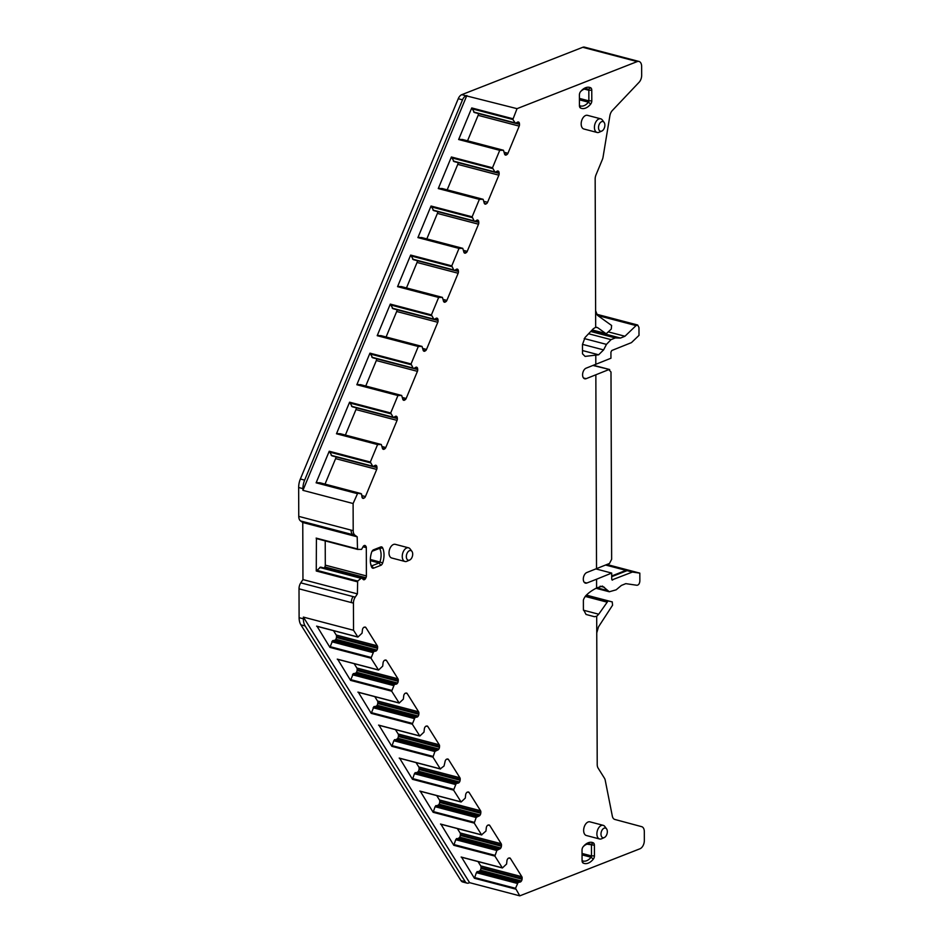<?xml version="1.0" encoding="UTF-8"?>
<svg xmlns="http://www.w3.org/2000/svg" width="943" height="943" viewBox="0 0 943 943"><rect width="100%" height="100%" fill="white"/><g stroke="black" fill="none" stroke-linecap="round" stroke-linejoin="round"><path stroke-width="1.41" d="M583.434 610.204L598.711 614.223L596.695 616.286L594.338 616.687L586.039 614.459L583.399 609.496L583.375 600.149C584.542 596.035 588.951 591.98 596.589 587.984L596.565 579.214L586.852 583.022A5.54 3.348 -75.3 0 1 585.426 583.128A5.54 3.348 -75.3 0 1 583.375 578.035A5.54 3.348 -75.3 0 1 586.817 572.519L609.496 563.454L611.642 559.293L610.993 372.014L608.813 369.609L586.133 378.673A5.54 3.348 104.7 0 1 584.707 378.791A5.54 3.348 104.7 0 1 582.656 373.699A5.54 3.348 104.7 0 1 586.098 368.183L610.946 358.234L610.923 352.163L611.783 350.501L631.445 342.627L639 335.378L638.965 327.492L637.668 325.017L636.053 325.583L624.95 336.25L620.506 338.054L615.272 337.924L611.029 339.645L606.455 344.384L603.603 349.9L598.628 354.792L585.084 356.395L582.515 353.814L582.479 344.466L585.073 337.453L593.324 328.742L595.681 327.304L595.622 310.695L597.39 315.257L611.606 325.476L611.288 329.036L606.467 333.527M596.565 579.214L611.689 573.073L595.952 568.935M595.964 327.256L596.884 327.327M605.913 333.563L592.18 329.956L605.701 333.457L597.721 327.716L595.681 327.304M517.919 121.977L518.674 122.118A2.428 1.462 -75.3 0 0 518.379 121.977A2.428 1.462 -75.3 0 0 517.53 122.142L515.503 123.321L512.851 119.513L517.035 108.657L466.054 95.785A6.931 4.185 104.7 0 0 462.518 99.828L304.636 480.128A13.85 8.369 104.7 0 0 302.927 488.627L302.927 490.348L353.106 503.527L357.715 493.189L361.57 493.991L361.959 496.89A2.428 1.462 -75.3 0 0 362.572 498.152L362.69 498.246A2.428 1.462 -75.3 0 0 362.984 498.387A2.428 1.462 -75.3 0 0 363.845 498.222L362.018 497.232M595.622 310.695L595.163 179.087A6.931 4.185 104.7 0 1 596.023 174.832L602.329 159.626A6.931 4.185 104.7 0 0 603.048 157.139L609.873 115.8A6.931 4.185 104.7 0 1 612.325 110.531L639.071 82.3A6.931 4.185 104.7 0 0 641.676 75.287L641.641 66.423A6.931 4.185 104.7 0 0 638.989 61.46L584.542 47.15A6.931 4.185 104.7 0 0 582.762 47.291L461.787 94.665A6.931 4.185 104.7 0 0 458.251 98.709L300.369 479.009A13.85 8.369 104.7 0 0 298.66 487.507L298.754 516.375A6.931 4.185 104.7 0 0 300.558 520.949L302.762 522.505L357.197 536.815L357.515 549.392L316.412 538.594L357.468 549.38M302.762 522.505L302.951 579.58L357.397 593.878L357.656 581.053L361.676 577.918L363.196 579.438A2.428 1.462 104.7 0 0 363.668 579.733A2.428 1.462 104.7 0 0 364.293 579.686L364.446 579.627A2.428 1.462 104.7 0 0 365.542 578.53L365.955 577.741A2.428 1.462 104.7 0 0 366.403 575.937L366.308 547.659L363.02 546.799M320.573 567.12L361.676 577.918L320.667 567.108L316.259 570.998L316.412 538.594M300.77 582.857L353.083 596.601A6.931 4.185 -75.3 0 0 351.315 602.565L299.014 588.821A6.931 4.185 -75.3 0 1 300.77 582.857L302.951 579.58M467.021 883.12A6.931 4.185 -75.3 0 1 465.253 881.717L305.143 625.952A13.85 8.369 -75.3 0 1 303.375 618.808L303.375 617.099L469.602 882.672L468.801 882.978A6.931 4.185 -75.3 0 1 467.021 883.12L462.754 882A6.931 4.185 -75.3 0 1 460.974 880.597L300.876 624.82A13.85 8.369 -75.3 0 1 299.108 617.689L299.014 588.821M596.589 587.984L602.447 586.086L609.284 591.768L616.156 589.823L621.378 585.438L625.81 583.646L636.961 585.273C638.635 585.084 639.59 583.658 639.861 581.018L639.825 573.132L632.423 572.047L611.948 579.933M611.701 576.668L627.083 570.645L605.618 565.034M627.083 570.645L632.423 572.047M639.825 573.132L606.938 564.492M611.712 579.143L612.585 580.098L611.712 579.143L611.689 573.073M625.975 570.374L611.701 575.973M593.501 365.283L609.697 369.538L593.029 365.46M595.811 364.375L595.787 355.605M416.122 367.181L416.877 367.322A2.428 1.462 -75.3 0 0 416.582 367.181A2.428 1.462 -75.3 0 0 415.733 367.346L413.836 368.513L413.058 368.076L411.054 363.951L418.303 346.494L422.004 346.411L380.878 335.614L377.2 335.684L390.308 304.106L431.411 314.903L438.66 297.446L442.408 297.387L401.282 286.578M442.338 297.363L401.246 286.566L397.557 286.648L410.665 255.07L451.768 265.867L459.017 248.41L462.765 248.351L463.756 251.675A2.428 1.462 -75.3 0 0 464.369 252.948L464.486 253.03A2.428 1.462 -75.3 0 0 464.781 253.172A2.428 1.462 -75.3 0 0 465.642 253.019L466.219 252.653L463.815 252.017M421.604 237.53L462.718 248.327L421.604 237.53L417.914 237.601L431.034 206.022L472.125 216.819L479.374 199.362L483.122 199.303L484.113 202.639A2.428 1.462 -75.3 0 0 484.726 203.9L484.843 203.994A2.428 1.462 -75.3 0 0 485.15 204.136A2.428 1.462 -75.3 0 0 485.999 203.971L484.172 202.981M441.972 188.482L483.075 199.291L441.972 188.482L438.271 188.565L451.391 156.986L492.494 167.783L499.731 150.326L503.479 150.267L504.47 153.591A2.428 1.462 -75.3 0 0 505.083 154.864L505.2 154.947A2.428 1.462 -75.3 0 0 505.507 155.088A2.428 1.462 -75.3 0 0 506.356 154.935L506.945 154.569L504.529 153.933M462.318 139.446L503.432 150.243L462.318 139.446L458.64 139.517L471.748 107.938L512.851 118.735M466.856 95.479L302.927 490.348M319.842 482.745L360.921 493.543L319.818 482.733L316.117 482.816L329.237 451.237L370.328 462.035L377.577 444.577L381.326 444.518L382.316 447.842A2.428 1.462 -75.3 0 0 382.929 449.116L383.047 449.198A2.428 1.462 -75.3 0 0 383.353 449.339A2.428 1.462 -75.3 0 0 384.202 449.186L384.791 448.821L382.375 448.184M340.187 433.697L381.278 444.495L340.199 433.697L336.474 433.768L349.594 402.189L390.697 412.987L397.934 395.53L401.683 395.471L360.556 384.661M401.624 395.447L360.521 384.65L356.843 384.732L369.951 353.154L411.054 363.951M325.217 540.905L325.3 565.14L366.403 575.937M324.239 568.051A2.428 1.462 104.7 0 0 324.439 567.721L324.852 566.943A2.428 1.462 104.7 0 0 325.3 565.14M363.915 545.714L365.424 545.761A2.428 1.462 -75.3 0 0 364.953 545.467A2.428 1.462 -75.3 0 0 364.328 545.514L364.175 545.573A2.428 1.462 -75.3 0 0 363.079 546.681L361.57 549.38L357.515 549.392M374.784 696.641L377.518 700.991A2.428 1.462 104.7 0 1 377.801 702.582L377.719 703.49A2.428 1.462 104.7 0 1 377.117 705.234L377 705.423A2.428 1.462 104.7 0 1 375.856 706.307L373.947 706.625L415.05 717.423L412.303 724.153L419.835 736.035L423.996 732.11L424.35 728.927A2.428 1.462 104.7 0 1 424.963 727.183L425.081 726.994A2.428 1.462 104.7 0 1 426.224 726.122L426.814 726.016A2.428 1.462 104.7 0 1 427.214 726.027A2.428 1.462 104.7 0 1 427.827 726.523L439.261 744.781A2.428 1.462 104.7 0 1 439.556 746.373L439.473 747.28A2.428 1.462 104.7 0 1 438.872 749.025L438.743 749.202A2.428 1.462 104.7 0 1 437.599 750.086L434.923 751.441L432.955 757.135L440.298 768.875L444.035 766.011L445.002 761.909A2.428 1.462 104.7 0 1 445.603 760.164L445.733 759.975A2.428 1.462 104.7 0 1 446.876 759.103L447.465 758.997A2.428 1.462 104.7 0 1 447.854 759.021A2.428 1.462 104.7 0 1 448.479 759.504L459.901 777.763A2.428 1.462 104.7 0 1 460.196 779.354L460.113 780.262A2.428 1.462 104.7 0 1 459.512 782.006L459.394 782.195A2.428 1.462 104.7 0 1 458.239 783.067L456.176 783.515L453.595 790.116L461.127 801.998L465.288 798.084L465.642 794.89A2.428 1.462 104.7 0 1 466.243 793.146L466.372 792.969A2.428 1.462 104.7 0 1 467.516 792.085L468.105 791.99A2.428 1.462 104.7 0 1 468.506 792.002A2.428 1.462 104.7 0 1 469.119 792.485L480.553 810.744A2.428 1.462 104.7 0 1 480.847 812.336L480.765 813.243A2.428 1.462 104.7 0 1 480.164 814.988L480.034 815.176A2.428 1.462 104.7 0 1 478.891 816.049L476.215 817.416L474.246 823.098L481.59 834.85L485.94 831.066L486.293 827.883A2.428 1.462 104.7 0 1 486.894 826.139L487.012 825.95A2.428 1.462 104.7 0 1 488.168 825.066L488.745 824.972A2.428 1.462 104.7 0 1 489.146 824.984A2.428 1.462 104.7 0 1 489.771 825.479L501.193 843.726A2.428 1.462 104.7 0 1 501.487 845.317L501.405 846.225A2.428 1.462 104.7 0 1 500.804 847.969L500.686 848.158A2.428 1.462 104.7 0 1 499.531 849.03L496.867 850.397L494.886 856.091L502.419 867.973L506.58 864.047L506.933 860.865A2.428 1.462 104.7 0 1 507.534 859.12L507.664 858.932A2.428 1.462 104.7 0 1 508.807 858.059L509.397 857.953A2.428 1.462 104.7 0 1 509.798 857.965A2.428 1.462 104.7 0 1 510.411 858.46L521.844 876.707A2.428 1.462 104.7 0 1 522.139 878.298L522.057 879.206A2.428 1.462 104.7 0 1 521.444 880.951L521.326 881.139A2.428 1.462 104.7 0 1 520.182 882.023L518.108 882.471L515.526 888.306L519.782 895.85L639.955 848.783A6.931 4.185 104.7 0 0 644.34 840.496L644.317 831.643A6.931 4.185 104.7 0 0 641.676 826.669L614.801 819.443A6.931 4.185 104.7 0 1 612.325 816.108L605.217 780.226A6.931 4.185 104.7 0 0 604.498 778.293L598.098 768.073A6.931 4.185 104.7 0 1 597.214 764.502L596.754 632.883L598.475 626.906L612.573 605.206L612.231 601.917L585.957 595.516M358.316 692.221L371.212 713.356L412.303 724.153M354.144 663.66L356.867 668.009A2.428 1.462 104.7 0 1 357.161 669.601L357.079 670.508A2.428 1.462 104.7 0 1 356.478 672.253L356.348 672.442A2.428 1.462 104.7 0 1 355.205 673.314L353.307 673.644L394.398 684.441L391.663 691.172L399.195 703.054L403.356 699.128L403.71 695.946A2.428 1.462 104.7 0 1 404.311 694.201L404.441 694.013A2.428 1.462 104.7 0 1 405.584 693.14L406.174 693.034A2.428 1.462 104.7 0 1 406.563 693.046A2.428 1.462 104.7 0 1 407.187 693.541L418.609 711.8A2.428 1.462 104.7 0 1 418.904 713.391L418.822 714.287A2.428 1.462 104.7 0 1 418.221 716.043L418.103 716.22A2.428 1.462 104.7 0 1 416.947 717.104L415.05 717.423M337.665 659.24L350.56 680.375L391.663 691.172M333.492 630.667L336.227 635.028A2.428 1.462 104.7 0 1 336.51 636.619L336.427 637.527A2.428 1.462 104.7 0 1 335.826 639.271L335.708 639.46A2.428 1.462 104.7 0 1 334.565 640.332L332.655 640.662L373.758 651.46L371.012 658.19L378.544 670.072L382.705 666.147L383.058 662.964A2.428 1.462 104.7 0 1 383.671 661.22L383.789 661.031A2.428 1.462 104.7 0 1 384.933 660.147L385.522 660.053A2.428 1.462 104.7 0 1 385.923 660.065A2.428 1.462 104.7 0 1 386.536 660.56L397.97 678.807A2.428 1.462 104.7 0 1 398.264 680.398L398.182 681.306A2.428 1.462 104.7 0 1 397.581 683.05L397.451 683.239A2.428 1.462 104.7 0 1 396.308 684.123L394.398 684.441M317.025 626.246L329.92 647.381L371.012 658.19M303.375 617.099L353.542 630.278L357.904 637.079L362.065 633.166L362.418 629.983A2.428 1.462 104.7 0 1 363.02 628.227L363.149 628.05A2.428 1.462 104.7 0 1 364.293 627.166L364.882 627.071A2.428 1.462 104.7 0 1 365.271 627.083A2.428 1.462 104.7 0 1 365.896 627.578L377.318 645.825A2.428 1.462 104.7 0 1 377.613 647.417L377.53 648.324A2.428 1.462 104.7 0 1 376.929 650.069L376.811 650.257A2.428 1.462 104.7 0 1 375.656 651.13L373.758 651.46M469.602 882.672L519.782 895.85M461.54 857.14L474.435 878.275L515.538 889.072M440.9 824.147L453.795 845.293L494.886 856.091M420.248 791.165L433.143 812.3L474.246 823.098M399.608 758.184L412.504 779.319L453.595 790.116M378.956 725.202L391.852 746.337L432.955 757.135M598.711 614.223L607.846 601.269M612.313 601.929L586.357 595.116L612.313 601.929M596.754 632.883L596.695 616.286M474.447 112.523L471.748 107.938M515.503 123.321L474.364 112.5L515.467 123.297M518.803 122.201A2.428 1.462 -75.3 0 1 519.416 123.474L519.499 124.311A2.428 1.462 -75.3 0 1 519.216 126.126L507.959 153.273A2.428 1.462 -75.3 0 1 506.945 154.569M478.407 113.573A2.428 1.462 -75.3 0 1 478.125 115.329L467.539 140.813M454.09 161.571L451.391 156.986M497.562 171.013L498.317 171.154A2.428 1.462 -75.3 0 0 498.022 171.013A2.428 1.462 -75.3 0 0 497.173 171.178L495.099 172.345L492.494 167.783M498.446 171.249A2.428 1.462 -75.3 0 1 499.059 172.522L499.142 173.359A2.428 1.462 -75.3 0 1 498.859 175.174L487.59 202.309A2.428 1.462 -75.3 0 1 486.576 203.617M458.05 162.62A2.428 1.462 -75.3 0 1 457.756 164.377L447.182 189.849M433.733 210.607L431.034 206.022M477.205 220.061L477.96 220.202A2.428 1.462 -75.3 0 0 477.653 220.061A2.428 1.462 -75.3 0 0 476.804 220.226L474.907 221.381L474.14 220.957L472.125 216.819M474.789 221.405L433.639 210.584L474.742 221.381M478.077 220.285A2.428 1.462 -75.3 0 1 478.69 221.558L478.785 222.395A2.428 1.462 -75.3 0 1 478.502 224.21L467.233 251.357A2.428 1.462 -75.3 0 1 466.219 252.653M437.693 211.656A2.428 1.462 -75.3 0 1 437.399 213.413L426.825 238.897M413.376 259.655L410.665 255.07M456.836 269.097L457.603 269.238A2.428 1.462 -75.3 0 0 457.296 269.097A2.428 1.462 -75.3 0 0 456.447 269.262L454.55 270.429L453.772 269.993L451.768 265.867M457.72 269.333A2.428 1.462 -75.3 0 1 458.333 270.606L458.428 271.443A2.428 1.462 -75.3 0 1 458.145 273.258L446.876 300.393A2.428 1.462 -75.3 0 1 445.862 301.701L443.446 301.065M417.336 260.704A2.428 1.462 -75.3 0 1 417.042 262.46L406.468 287.933M443.681 301.642L445.862 301.701M445.273 302.055A2.428 1.462 -75.3 0 1 444.424 302.22A2.428 1.462 -75.3 0 1 444.129 302.078L444 301.984A2.428 1.462 -75.3 0 1 443.387 300.723L442.408 297.387M436.479 318.145L437.234 318.286A2.428 1.462 -75.3 0 0 436.939 318.145A2.428 1.462 -75.3 0 0 436.09 318.31L434.063 319.488L392.972 308.691L390.308 304.106M434.063 319.488L431.411 314.903M437.363 318.369A2.428 1.462 -75.3 0 1 437.976 319.642L438.071 320.479A2.428 1.462 -75.3 0 1 437.788 322.294L426.519 349.44A2.428 1.462 -75.3 0 1 425.505 350.737L423.089 350.101M396.968 309.74A2.428 1.462 -75.3 0 1 396.685 311.496L386.1 336.981M423.324 350.678L425.505 350.737M424.916 351.102A2.428 1.462 -75.3 0 1 424.067 351.256A2.428 1.462 -75.3 0 1 423.772 351.114L423.643 351.032A2.428 1.462 -75.3 0 1 423.03 349.759L422.004 346.411L380.878 335.614M372.65 357.739L369.951 353.154M372.568 357.715L413.671 368.513L372.603 357.739M417.006 367.416A2.428 1.462 -75.3 0 1 417.619 368.689L417.702 369.526A2.428 1.462 -75.3 0 1 417.419 371.342L406.162 398.476A2.428 1.462 -75.3 0 1 405.148 399.785L402.732 399.148M376.611 358.788A2.428 1.462 -75.3 0 1 376.328 360.544L365.743 386.017M402.967 399.726L405.148 399.785M404.559 400.138A2.428 1.462 -75.3 0 1 403.71 400.304A2.428 1.462 -75.3 0 1 403.415 400.162L403.286 400.068A2.428 1.462 -75.3 0 1 402.673 398.806L401.683 395.471M395.765 416.228L396.52 416.37A2.428 1.462 -75.3 0 0 396.225 416.228A2.428 1.462 -75.3 0 0 395.376 416.393L393.349 417.572L352.246 406.775L349.594 402.189M393.349 417.572L390.697 412.987M396.649 416.452A2.428 1.462 -75.3 0 1 397.262 417.725L397.345 418.562A2.428 1.462 -75.3 0 1 397.062 420.378L385.793 447.524A2.428 1.462 -75.3 0 1 384.791 448.821M356.254 407.824A2.428 1.462 -75.3 0 1 355.959 409.58L345.386 435.065M331.936 455.823L329.237 451.237M375.408 465.264L376.163 465.406A2.428 1.462 -75.3 0 0 375.868 465.264A2.428 1.462 -75.3 0 0 375.008 465.429L372.945 466.596L370.328 462.035M376.281 465.5A2.428 1.462 -75.3 0 1 376.894 466.773L376.988 467.61A2.428 1.462 -75.3 0 1 376.705 469.425L365.436 496.56A2.428 1.462 -75.3 0 1 364.422 497.869M335.897 456.872A2.428 1.462 -75.3 0 1 335.602 458.628L325.029 484.101M365.849 546.221A2.428 1.462 -75.3 0 1 366.308 547.659M332.655 640.662L329.92 647.381M353.307 673.644L350.56 680.375M373.947 706.625L371.212 713.356M391.852 746.337L393.82 740.644L396.496 739.288A2.428 1.462 104.7 0 0 397.64 738.404L397.769 738.228A2.428 1.462 104.7 0 0 398.37 736.471L398.453 735.575A2.428 1.462 104.7 0 0 398.158 733.984L395.435 729.623M412.504 779.319L414.472 773.625L417.148 772.27A2.428 1.462 104.7 0 0 418.291 771.398L418.409 771.209A2.428 1.462 104.7 0 0 419.01 769.464L419.093 768.557A2.428 1.462 104.7 0 0 418.798 766.965L416.075 762.604M433.143 812.3L435.112 806.619L437.788 805.251A2.428 1.462 104.7 0 0 438.931 804.379L439.061 804.19A2.428 1.462 104.7 0 0 439.662 802.446L439.744 801.538A2.428 1.462 104.7 0 0 439.45 799.947L436.727 795.586M453.795 845.293L455.764 839.6L458.439 838.233A2.428 1.462 104.7 0 0 459.583 837.36L459.701 837.172A2.428 1.462 104.7 0 0 460.302 835.427L460.384 834.52A2.428 1.462 104.7 0 0 460.09 832.928L457.367 828.579M474.435 878.275L476.404 872.581L479.079 871.214A2.428 1.462 104.7 0 0 480.223 870.342L480.352 870.153A2.428 1.462 104.7 0 0 480.954 868.409L481.036 867.501A2.428 1.462 104.7 0 0 480.741 865.91L478.018 861.56M411.938 551.372A4.986 3.018 104.7 0 0 409.51 550.653A4.986 3.018 104.7 0 0 406.339 556.618A4.986 3.018 104.7 0 0 409.545 560.095A4.986 3.018 104.7 0 0 409.663 560.048A4.986 3.018 104.7 0 0 412.433 556.134A4.986 3.018 104.7 0 0 411.938 551.372L410.17 548.979A7.061 4.267 104.7 0 0 408.543 547.812L395.306 544.335A7.061 4.267 104.7 0 0 393.49 544.476A7.061 4.267 104.7 0 0 389.011 552.928A7.061 4.267 104.7 0 0 391.71 557.997L404.96 561.474A7.061 4.267 104.7 0 0 406.775 561.333A7.061 4.267 104.7 0 0 406.94 561.262A7.061 4.267 104.7 0 0 407.117 561.179M408.543 547.812A7.061 4.267 104.7 0 0 406.728 547.954A7.061 4.267 104.7 0 0 402.343 554.991A7.061 4.267 104.7 0 0 404.96 561.474M580.546 108.032A3.466 2.098 -75.3 0 1 579.532 106.535A3.466 2.098 -75.3 0 1 579.438 105.628L579.403 95.019A3.466 2.098 -75.3 0 1 580.487 91.742A15.937 9.63 -75.3 0 1 581.183 90.929A15.937 9.63 -75.3 0 1 590.648 87.758A3.466 2.098 -75.3 0 1 591.756 90.174L591.803 100.783A3.466 2.098 -75.3 0 1 590.707 104.06A15.937 9.63 -75.3 0 1 580.546 108.032L579.603 105.651A1.391 0.837 -75.3 0 1 579.438 105.533M580.664 91.53A13.85 8.369 -75.3 0 1 587.536 88.996A13.85 8.369 -75.3 0 1 588.385 89.302A1.391 0.837 -75.3 0 1 588.833 90.269L591.756 90.174M579.415 99.817L588.432 102.186A1.391 0.837 -75.3 0 0 588.868 100.877L588.833 90.269L584.436 89.113M590.707 104.06L588.432 102.186A13.85 8.369 -75.3 0 1 580.464 105.958A13.85 8.369 -75.3 0 1 579.603 105.651M594.432 855.831L594.396 845.223A3.466 2.098 104.7 0 0 593.277 842.818A15.937 9.63 104.7 0 0 583.823 845.977A15.937 9.63 104.7 0 0 583.128 846.79A3.466 2.098 104.7 0 0 582.031 850.067L582.067 860.676A3.466 2.098 104.7 0 0 582.173 861.596A3.466 2.098 104.7 0 0 583.187 863.081A15.937 9.63 104.7 0 0 593.336 859.108A3.466 2.098 104.7 0 0 594.432 855.831L591.509 855.938L591.473 845.317A1.391 0.837 104.7 0 0 591.025 844.362A13.85 8.369 104.7 0 0 590.165 844.044A13.85 8.369 104.7 0 0 583.304 846.578M582.067 860.582A1.391 0.837 104.7 0 0 582.244 860.7A13.85 8.369 104.7 0 0 583.092 861.006A13.85 8.369 104.7 0 0 591.072 857.246A1.391 0.837 104.7 0 0 591.509 855.938L582.043 853.45M372.037 551.301L379.121 548.531A1.391 0.837 -75.3 0 1 379.888 548.885A13.85 8.369 -75.3 0 1 379.935 562.004L382.681 562.959A15.937 9.63 -75.3 0 0 382.634 547.871A3.466 2.098 -75.3 0 0 380.713 546.975L373.569 549.781A3.466 2.098 -75.3 0 0 372.615 550.476A3.466 2.098 -75.3 0 0 371.66 552.162A15.937 9.63 -75.3 0 0 370.776 564.444A15.937 9.63 -75.3 0 0 371.719 567.25A3.466 2.098 104.7 0 0 373.628 568.146L380.772 565.352A3.466 2.098 104.7 0 0 382.681 562.959M370.623 563.666A13.85 8.369 -75.3 0 0 371.259 565.399A1.391 0.837 104.7 0 0 372.025 565.753L379.169 562.959A1.391 0.837 104.7 0 0 379.935 562.004L370.34 559.482M604.109 122.378A4.986 3.018 104.7 0 0 601.681 121.659A4.986 3.018 104.7 0 0 598.51 127.623A4.986 3.018 104.7 0 0 601.717 131.101A4.986 3.018 104.7 0 0 601.834 131.053A4.986 3.018 104.7 0 0 604.616 127.14A4.986 3.018 104.7 0 0 604.109 122.378L602.341 119.985A7.061 4.267 104.7 0 0 600.715 118.818L587.477 115.341A7.061 4.267 104.7 0 0 585.662 115.482A7.061 4.267 104.7 0 0 581.265 122.519A7.061 4.267 104.7 0 0 583.882 129.002L597.131 132.48A7.061 4.267 104.7 0 0 598.946 132.338A7.061 4.267 104.7 0 0 599.111 132.268A7.061 4.267 104.7 0 0 599.288 132.185M600.715 118.818A7.061 4.267 104.7 0 0 598.899 118.959A7.061 4.267 104.7 0 0 594.514 125.997A7.061 4.267 104.7 0 0 597.131 132.48M601.752 838.692A7.061 4.267 -75.3 0 1 601.587 838.775A7.061 4.267 -75.3 0 1 601.41 838.846A7.061 4.267 -75.3 0 1 599.595 838.987A7.061 4.267 -75.3 0 1 596.978 832.504A7.061 4.267 -75.3 0 1 601.363 825.467A7.061 4.267 -75.3 0 1 603.178 825.325A7.061 4.267 -75.3 0 1 604.817 826.492L606.573 828.885A4.986 3.018 -75.3 0 1 607.08 833.647A4.986 3.018 -75.3 0 1 604.298 837.561A4.986 3.018 -75.3 0 1 604.18 837.608A4.986 3.018 -75.3 0 1 600.986 834.131A4.986 3.018 -75.3 0 1 604.145 828.166A4.986 3.018 -75.3 0 1 606.573 828.885M599.595 838.987L586.357 835.51A7.061 4.267 -75.3 0 1 583.741 829.027A7.061 4.267 -75.3 0 1 588.126 821.99A7.061 4.267 -75.3 0 1 589.941 821.848L603.178 825.325M353.106 503.527L353.201 530.685A6.931 4.185 104.7 0 0 355.004 535.247L357.197 536.815M353.083 596.601L355.216 597.155A6.931 4.185 104.7 0 0 353.448 603.119L353.542 630.278M355.216 597.155L357.397 593.878M596.53 568.712L595.846 374.866M517.035 108.657L637.209 61.59L582.762 47.291M638.989 61.46A6.931 4.185 104.7 0 0 637.209 61.59M584.236 582.326L586.852 583.022M583.517 377.99L586.133 378.673M582.503 350.548L598.628 354.792M461.787 94.665L466.054 95.785M458.251 98.709L462.518 99.828M300.369 479.009L304.636 480.128M298.66 487.507L302.927 488.627M298.754 516.375L351.067 530.119A6.931 4.185 104.7 0 0 352.871 534.693L355.004 535.247M300.558 520.949L352.871 534.693M316.259 570.998L357.362 581.796M316.141 538.099L357.244 548.897M303.375 618.808L299.108 617.689M305.143 625.952L300.876 624.82M460.974 880.597L465.253 881.717M607.316 590.518L596.931 587.795M600.125 586.204L604.428 587.336M582.479 344.36L603.603 349.9M584.212 338.549L606.455 344.384M588.585 333.751L611.029 339.645M590.742 331.476L615.272 337.924M591.414 330.757L617.488 337.618M591.674 330.486L620.506 338.054M608.318 331.889L624.95 336.25M597.756 315.528L636.053 325.583M377.2 335.684L418.303 346.494M397.557 286.648L438.66 297.446M417.914 237.601L459.017 248.41M438.271 188.565L479.374 199.362M458.64 139.517L499.731 150.326M316.117 482.816L357.22 493.613M336.474 433.768L377.577 444.577M356.843 384.732L397.934 395.53M316.565 570.256L357.656 581.053M357.916 692.115L399.007 702.912M337.264 659.133L378.367 669.931M316.624 626.14L357.727 636.949M461.139 857.034L502.242 867.831M440.499 824.041L481.59 834.85M419.847 791.059L460.95 801.856M399.207 758.078L440.298 768.875M378.556 725.096L419.659 735.894M606.632 602.035L585.179 596.4M585.827 595.658L607.41 601.339M512.851 119.513L471.748 108.716M473.704 112.017L514.807 122.814M514.854 122.873L473.751 112.076M518.674 122.118L518.049 121.953M519.416 123.474L516.564 122.731M515.632 123.297L519.499 124.311M519.216 126.126L478.125 115.329M504.328 152.318L507.959 153.273M504.764 154.511L506.356 154.935M459.135 139.093L500.226 149.902M492.482 168.549L451.391 157.752M453.347 161.064L494.45 171.862M494.497 171.909L453.394 161.112M454.007 161.548L495.099 172.345M498.317 171.154L497.692 170.989M499.059 172.522L496.207 171.767M495.275 172.333L499.142 173.359M498.859 175.174L457.756 164.377M483.971 201.366L487.59 202.309M484.396 203.558L485.999 203.971M438.766 188.14L479.869 198.938M472.125 217.597L431.022 206.8M432.99 210.1L474.081 220.898M474.14 220.957L433.037 210.159M477.96 220.202L477.335 220.037M478.69 221.558L475.85 220.815M474.918 221.381L478.785 222.395M478.502 224.21L437.399 213.413M463.614 250.402L467.233 251.357M464.039 252.594L465.642 253.019M418.409 237.176L459.512 247.985M451.768 266.633L410.665 255.836M412.621 259.148L453.724 269.946M453.772 269.993L412.68 259.195M413.282 259.631L454.385 270.429M457.603 269.238L456.966 269.073M458.333 270.606L455.493 269.851M454.55 270.417L458.428 271.443M458.145 273.258L417.042 262.46M443.257 299.45L446.876 300.393M398.052 286.224L439.155 297.021M431.411 315.681L390.308 304.884M392.264 308.184L433.367 318.982M433.415 319.04L392.312 308.243M392.925 308.667L434.028 319.465M437.234 318.286L436.609 318.121M437.976 319.642L435.124 318.899M434.193 319.465L438.071 320.479M437.788 322.294L396.685 311.496M422.9 348.486L426.519 349.44M377.695 335.26L418.798 346.057M411.054 364.717L369.951 353.92M371.907 357.232L413.01 368.029M413.058 368.076L371.955 357.279M416.877 367.322L416.252 367.157M417.619 368.689L414.767 367.935M413.836 368.501L417.702 369.526M417.419 371.342L376.328 360.544M402.531 397.533L406.162 398.476M357.338 384.308L398.429 395.105M390.685 413.765L349.594 402.967M351.55 406.268L392.653 417.065M392.701 417.124L351.598 406.327M352.211 406.751L393.302 417.549M396.52 416.37L395.895 416.205M397.262 417.725L394.41 416.983M393.479 417.549L397.345 418.562M397.062 420.378L355.959 409.58M382.174 446.569L385.793 447.524M382.599 448.762L384.202 449.186M336.969 433.344L378.072 444.141M370.328 462.801L329.225 452.003M331.193 455.316L372.285 466.113M372.344 466.16L331.241 455.363M331.842 455.799L372.945 466.596M376.163 465.406L375.538 465.241M376.894 466.773L374.053 466.019M373.122 466.585L376.988 467.61M376.705 469.425L335.602 458.628M361.817 495.617L365.436 496.56M362.242 497.81L363.845 498.222M316.612 482.392L357.715 493.189M365.424 545.761L364.399 545.49M324.852 566.943L365.955 577.741M324.439 567.721L365.542 578.53M363.02 579.25L364.446 579.627M363.149 579.379L364.293 579.686M319.818 567.415L360.921 578.212M319.748 567.462L360.851 578.259M364.328 627.166L365.896 627.578M336.227 635.028L377.318 645.825M336.51 636.619L377.613 647.417M336.427 637.527L377.53 648.324M335.826 639.271L376.929 650.069M335.708 639.46L376.811 650.257M334.565 640.332L375.656 651.13M332.49 640.792L373.593 651.589M331.889 641.7L372.992 652.497M331.842 641.794L372.945 652.591M329.909 646.615L371.012 657.412M384.98 660.147L386.536 660.56M356.867 668.009L397.97 678.807M357.161 669.601L398.264 680.398M357.079 670.508L398.182 681.306M356.478 672.253L397.581 683.05M356.348 672.442L397.451 683.239M355.205 673.314L396.308 684.123M353.142 673.774L394.245 684.571M352.529 674.681L393.632 685.478M352.482 674.775L393.585 685.573M350.548 679.597L391.651 690.394M405.62 693.129L407.187 693.541M377.518 700.991L418.609 711.8M377.801 702.582L418.904 713.391M377.719 703.49L418.822 714.287M377.117 705.234L418.221 716.043M377 705.423L418.103 716.22M375.856 706.307L416.947 717.104M373.782 706.755L414.885 717.552M373.18 707.663L414.283 718.46M373.133 707.757L414.236 718.554M371.2 712.59L412.303 723.387M426.271 726.11L427.827 726.523M398.158 733.984L439.261 744.781M398.453 735.575L439.556 746.373M398.37 736.471L439.473 747.28M397.769 738.228L438.872 749.025M397.64 738.404L438.743 749.202M396.496 739.288L437.599 750.086M394.598 739.618L435.69 750.416M394.433 739.736L435.536 750.534M393.82 740.644L434.923 751.441M393.773 740.738L434.876 751.536M391.84 745.571L432.943 756.369M446.911 759.091L448.479 759.504M418.798 766.965L459.901 777.763M419.093 768.557L460.196 779.354M419.01 769.464L460.113 780.262M418.409 771.209L459.512 782.006M418.291 771.398L459.394 782.195M417.148 772.27L458.239 783.067M415.238 772.6L456.341 783.397M415.073 772.718L456.176 783.515M414.472 773.625L455.575 784.435M414.425 773.72L455.528 784.517M412.492 778.553L453.595 789.35M467.563 792.085L469.119 792.485M439.45 799.947L480.553 810.744M439.744 801.538L480.847 812.336M439.662 802.446L480.765 813.243M439.061 804.19L480.164 814.988M438.931 804.379L480.034 815.176M437.788 805.251L478.891 816.049M435.89 805.581L476.981 816.379M435.725 805.711L476.816 816.508M435.112 806.619L476.215 817.416M435.065 806.701L476.168 817.51M433.132 811.534L474.235 822.331M488.203 825.066L489.771 825.479M460.09 832.928L501.193 843.726M460.384 834.52L501.487 845.317M460.302 835.427L501.405 846.225M459.701 837.172L500.804 847.969M459.583 837.36L500.686 848.158M458.439 838.233L499.531 849.03M456.53 838.563L497.633 849.36M456.365 838.692L497.468 849.49M455.764 839.6L496.867 850.397M455.717 839.694L496.82 850.492M453.783 844.515L494.886 855.313M508.855 858.047L510.411 858.46M480.741 865.91L521.844 876.707M481.036 867.501L522.139 878.298M480.954 868.409L522.057 879.206M480.352 870.153L521.444 880.951M480.223 870.342L521.326 881.139M479.079 871.214L520.182 882.023M477.182 871.544L518.273 882.342M477.017 871.674L518.108 882.471M476.404 872.581L517.507 883.379M476.356 872.676L517.459 883.473M474.423 877.497L515.526 888.306M586.64 88.842L588.385 89.302L590.648 87.758M579.415 98.39L588.868 100.877L591.803 100.783M587.065 844.162L594.396 845.223M582.055 854.877L591.072 857.246L593.336 859.108M582.244 860.7L583.187 863.081M589.269 843.891L591.025 844.362L593.277 842.818M378.886 548.626L382.634 547.871M370.328 560.637L379.169 562.959L380.772 565.352M371.365 565.588L373.628 568.146M371.259 565.399L371.719 567.25M372.084 551.219L373.569 549.781M379.121 548.531L380.713 546.975M351.067 530.119L353.201 530.685M351.315 602.565L353.448 603.119M609.284 591.768L596.035 588.291M596.447 314.184L637.68 325.017M495.146 172.369L454.043 161.571M454.432 270.452L413.329 259.655M372.992 466.62L331.889 455.823M320.667 567.108L361.77 577.918M316.801 626.282L357.904 637.079M337.441 659.263L378.544 670.072M358.092 692.256L399.195 703.054M378.732 725.238L419.835 736.035M399.384 758.219L440.475 769.016M420.024 791.201L461.127 801.998M440.676 824.182L481.767 834.979M461.316 857.175L502.419 867.973M409.663 560.048L406.94 561.262M601.834 131.053L599.111 132.268M604.298 837.561L601.587 838.775"/></g></svg>
